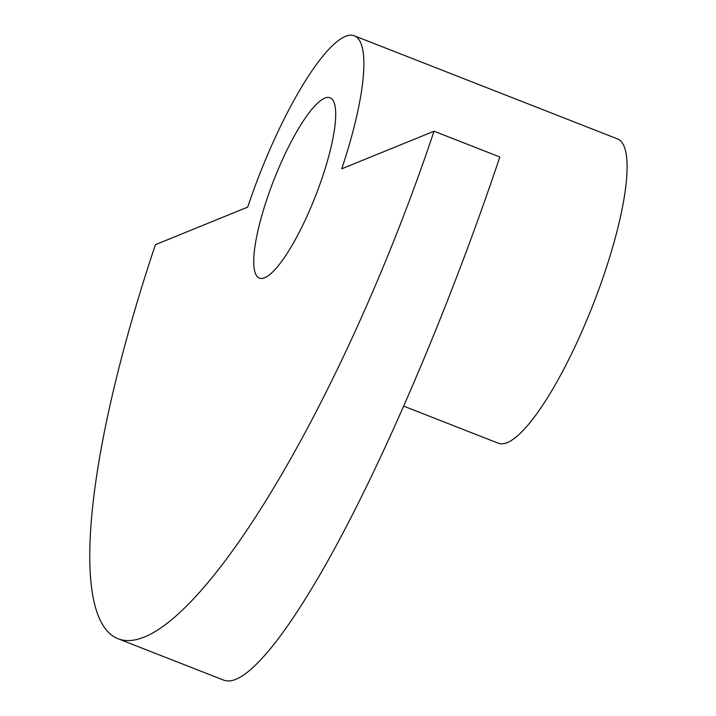 <?xml version="1.0" encoding="UTF-8"?>
<svg xmlns="http://www.w3.org/2000/svg" width="716" height="716" viewBox="0 0 716 716"><rect width="100%" height="100%" fill="white"/><g stroke="black" fill="none" stroke-linecap="round" stroke-linejoin="round"><path stroke-width="1.07" d="M247.7 207.103A163.409 37.671 111.4 0 1 345.434 36.382A163.409 37.671 111.4 0 1 354.322 35.8A163.409 37.671 111.4 0 1 341.738 168.806L434.03 131.216L499.831 156.992C454.848 291.233 396.011 432.294 343.054 532.865C290.186 632.935 245.454 688.228 223.866 680.2L118.122 638.779A484.177 111.607 111.4 0 1 155.408 244.684L247.7 207.103M403.77 406.169L498.327 443.213A163.409 37.671 -68.6 0 0 507.214 442.631A163.409 37.671 -68.6 0 0 599.211 288.342A163.409 37.671 -68.6 0 0 617.532 138.904L354.322 35.8M264.669 277.772A96.839 22.321 111.4 0 1 259.398 278.121A96.839 22.321 111.4 0 1 270.254 189.561A96.839 22.321 111.4 0 1 324.769 98.137A96.839 22.321 111.4 0 1 330.04 97.788A96.839 22.321 111.4 0 1 319.184 186.339A96.839 22.321 111.4 0 1 264.669 277.772M434.03 131.216A484.177 111.607 111.4 0 1 118.122 638.779"/></g></svg>
